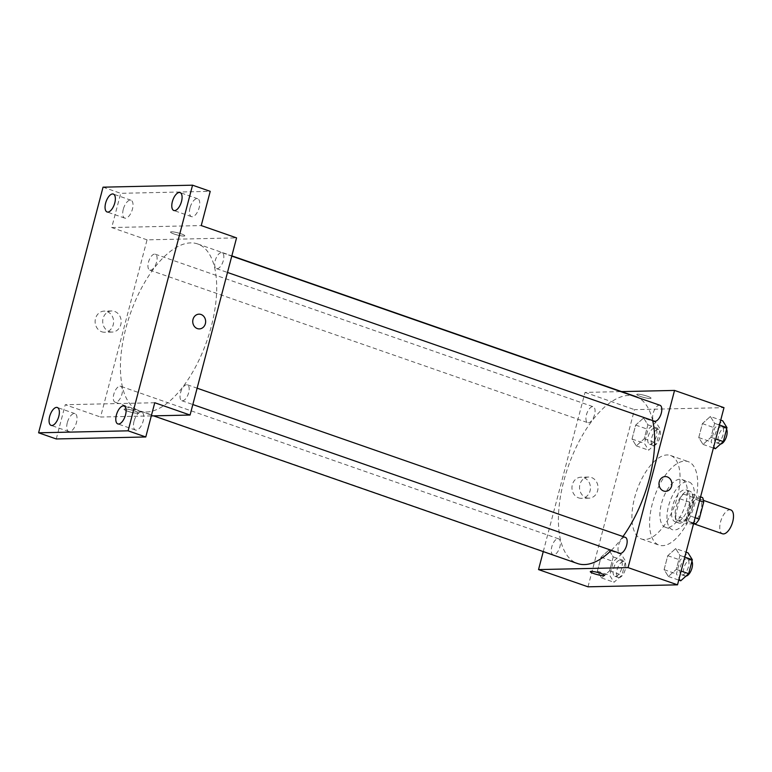 <?xml version="1.0" encoding="UTF-8"?>
<svg xmlns="http://www.w3.org/2000/svg" width="772" height="772" viewBox="0 0 772 772"><rect width="100%" height="100%" fill="white"/><g stroke="black" fill="none" stroke-linecap="round" stroke-linejoin="round"><path stroke-width="0.58" stroke-dasharray="3.86 2.9" d="M730.785 509.916A12.632 5.8 -70.8 0 0 721.154 519.932A12.632 5.8 -70.8 0 0 722.476 533.77M691.673 522.847A12.632 5.8 -70.8 0 0 700.658 511.653A12.632 5.8 -70.8 0 0 698.998 498.837A12.632 5.8 -70.8 0 0 689.367 508.854A12.632 5.8 -70.8 0 0 690.689 522.692A12.632 5.8 -70.8 0 0 691.673 522.847M699.577 500.719L693.082 498.451A16.308 7.488 -70.8 0 0 691.963 493.897L683.403 494.08A16.308 7.488 -70.8 0 0 679.862 498.751L675.413 515.696L686.009 519.392L690.457 502.437A16.308 7.488 -70.8 0 1 693.999 497.776L702.559 497.583M693.517 523.812L687.128 523.947A16.308 7.488 -70.8 0 1 686.009 519.392M693.082 498.451L688.634 515.407L695.128 517.665M693.71 523.069L685.092 520.067L676.533 520.26L687.128 523.947M685.092 520.067A16.308 7.488 -70.8 0 0 688.634 515.407M675.413 515.696A16.308 7.488 -70.8 0 0 676.533 520.26M692.387 506.895A16.839 7.739 109.2 0 1 678.704 522.982A16.839 7.739 109.2 0 1 676.938 504.531A16.839 7.739 109.2 0 1 689.792 491.166A16.839 7.739 109.2 0 1 692.387 506.895M688.856 505.67A16.839 7.739 -70.8 0 0 686.26 489.94A16.839 7.739 -70.8 0 0 673.406 503.305A16.839 7.739 -70.8 0 0 675.172 521.756A16.839 7.739 -70.8 0 0 676.494 521.949A16.839 7.739 -70.8 0 0 688.856 505.67M679.862 498.751L690.457 502.437M691.963 493.897L700.58 496.898M683.403 494.08L693.999 497.776M692.918 505.573A25.264 11.609 109.2 0 1 672.402 529.708A25.264 11.609 109.2 0 1 669.758 502.032A25.264 11.609 109.2 0 1 689.029 481.989A25.264 11.609 109.2 0 1 692.918 505.573M685.854 503.112A25.264 11.609 109.2 0 1 665.339 527.247A25.264 11.609 109.2 0 1 662.694 499.571A25.264 11.609 109.2 0 1 681.966 479.528A25.264 11.609 109.2 0 1 685.854 503.112M695.012 502.91A44.216 20.313 109.2 0 1 659.105 545.138A44.216 20.313 109.2 0 1 654.473 496.705A44.216 20.313 109.2 0 1 688.199 461.637A44.216 20.313 109.2 0 1 695.012 502.91M677.353 496.763A44.216 20.313 -70.8 0 0 670.53 455.48A44.216 20.313 -70.8 0 0 636.813 490.548A44.216 20.313 -70.8 0 0 641.445 538.991A44.216 20.313 -70.8 0 0 644.9 539.512A44.216 20.313 -70.8 0 0 677.353 496.763M710.346 416.504L714.611 423.345L710.954 437.299L703.022 444.402L698.747 437.57L702.404 423.616L710.346 416.504L714.611 423.345L710.954 437.299L703.022 444.402L698.747 437.57L702.404 423.616L710.346 416.504L720.72 420.122M643.607 417.98L647.882 424.822L644.224 438.776L636.292 445.878L632.017 439.046L635.674 425.092L643.607 417.98L647.882 424.822L644.224 438.776L636.292 445.878L632.017 439.046L635.674 425.092L643.607 417.98L655.968 422.294L660.243 429.126L656.586 443.08L648.654 450.192L644.379 443.35L648.036 429.396L655.968 422.294M587.994 586.817L634.468 409.633L723.991 407.655M675.693 548.583L679.968 555.425L676.301 569.379L668.369 576.481L664.094 569.649L667.761 555.695L675.693 548.583L679.968 555.425L676.301 569.379L668.369 576.481L664.094 569.649L667.761 555.695L675.693 548.583L686.067 552.202M608.963 550.06L613.229 556.902L609.571 570.855L601.639 577.958L597.364 571.126L601.021 557.172L608.963 550.06L613.229 556.902L609.571 570.855L601.639 577.958L597.364 571.126L601.021 557.172L608.963 550.06L621.325 554.373L625.6 561.205L621.933 575.159L614.001 582.271L609.726 575.429L613.393 561.476L621.325 554.373M611.318 550.301A88.423 40.617 -70.8 0 0 622.985 536.53M652.678 420.566A88.423 40.617 -70.8 0 0 638.531 397.802M635.626 396.499A88.423 40.617 -70.8 0 0 568.182 466.645A88.423 40.617 -70.8 0 0 577.456 563.512M543.256 551.604L585.022 392.408L621.557 391.597M588.389 422.767A8.424 3.87 -70.8 0 0 594.372 415.297A8.424 3.87 -70.8 0 0 593.272 406.757A8.424 3.87 -70.8 0 0 586.845 413.435A8.424 3.87 -70.8 0 0 587.733 422.66A8.424 3.87 -70.8 0 0 588.389 422.767M660.002 405.281A8.424 3.87 -70.8 0 0 653.575 411.958A8.424 3.87 -70.8 0 0 654.463 421.184M625.349 537.36A8.424 3.87 -70.8 0 0 618.932 544.038A8.424 3.87 -70.8 0 0 619.81 553.263M557.963 538.731A8.424 3.87 109.2 0 1 558.619 538.837A8.424 3.87 109.2 0 1 559.507 548.062A8.424 3.87 109.2 0 1 553.08 554.74A8.424 3.87 109.2 0 1 551.97 546.19A8.424 3.87 109.2 0 1 557.963 538.731M585.022 392.408L634.468 409.633M578.556 497.863A10.557 9.245 88.7 0 0 581.441 498.326A10.557 9.245 88.7 0 0 590.455 487.566A10.557 9.245 88.7 0 0 580.978 477.212A10.557 9.245 88.7 0 0 572.042 486.312A10.557 9.245 88.7 0 0 578.556 497.863M650.092 398.497A7.373 1.11 -165.3 0 0 651.037 398.207A7.373 1.11 -165.3 0 0 644.195 395.274A7.373 1.11 -165.3 0 0 636.784 394.473A7.373 1.11 -165.3 0 0 641.937 396.933A7.373 1.11 -165.3 0 0 650.092 398.497A7.373 1.11 -165.3 0 0 651.037 398.217A7.373 1.11 -165.3 0 0 644.195 395.274A7.373 1.11 -165.3 0 0 636.784 394.473A7.373 1.11 -165.3 0 0 641.928 396.933A7.373 1.11 -165.3 0 0 650.092 398.497M590.3 571.647L590.3 571.647A7.373 1.11 14.7 0 1 591.246 571.367A7.373 1.11 14.7 0 1 599.41 572.93A7.373 1.11 14.7 0 1 604.553 575.391L604.553 575.391M586.131 497.699A10.557 9.245 88.7 0 0 589.007 498.162A10.557 9.245 88.7 0 0 598.02 487.393A10.557 9.245 88.7 0 0 588.544 477.038A10.557 9.245 88.7 0 0 579.608 486.138A10.557 9.245 88.7 0 0 586.131 497.699M665.589 491.31L665.589 491.31A7.373 6.456 -91.3 0 1 663.582 490.982A7.373 6.456 -91.3 0 1 659.037 482.925A7.373 6.456 -91.3 0 1 665.261 476.575L665.261 476.575M146.381 412.016A88.423 40.617 -70.8 0 0 209.251 333.678A88.423 40.617 -70.8 0 0 197.651 243.942A88.423 40.617 -70.8 0 0 130.198 314.088A88.423 40.617 -70.8 0 0 139.471 410.955A88.423 40.617 -70.8 0 0 146.381 412.016M119.978 386.174A8.424 3.87 109.2 0 1 120.644 386.27A8.424 3.87 109.2 0 1 121.522 395.496A8.424 3.87 109.2 0 1 115.096 402.183A8.424 3.87 109.2 0 1 113.995 393.633A8.424 3.87 109.2 0 1 119.978 386.174M217.144 268.724A8.424 3.87 -70.8 0 0 223.127 261.264A8.424 3.87 -70.8 0 0 222.027 252.714A8.424 3.87 -70.8 0 0 215.6 259.402A8.424 3.87 -70.8 0 0 216.478 268.627A8.424 3.87 -70.8 0 0 217.144 268.724M182.491 400.803A8.424 3.87 -70.8 0 0 188.474 393.344A8.424 3.87 -70.8 0 0 187.374 384.794A8.424 3.87 -70.8 0 0 180.947 391.481A8.424 3.87 -70.8 0 0 181.835 400.707A8.424 3.87 -70.8 0 0 182.491 400.803M150.405 270.2A8.424 3.87 -70.8 0 0 156.398 262.741A8.424 3.87 -70.8 0 0 155.288 254.191A8.424 3.87 -70.8 0 0 148.871 260.878A8.424 3.87 -70.8 0 0 149.749 270.103A8.424 3.87 -70.8 0 0 150.405 270.2M151.302 415.905L100.563 417.034L147.047 239.851L236.56 237.873M56.259 438.959L65.244 404.731L100.563 417.034M103.043 187.171L120.702 193.318L210.225 191.34M147.047 239.851L111.718 227.547L120.702 193.318M101.73 331.777A10.557 9.245 88.7 0 0 104.606 332.23A10.557 9.245 88.7 0 0 113.619 321.47A10.557 9.245 88.7 0 0 104.143 311.116A10.557 9.245 88.7 0 0 95.207 320.216A10.557 9.245 88.7 0 0 101.73 331.777M111.718 227.547L201.241 225.569M183.852 236.087A7.373 1.11 -165.3 0 0 184.797 235.807A7.373 1.11 -165.3 0 0 177.956 232.864A7.373 1.11 -165.3 0 0 170.544 232.063A7.373 1.11 -165.3 0 0 175.698 234.534A7.373 1.11 -165.3 0 0 183.852 236.087A7.373 1.11 -165.3 0 0 184.797 235.807A7.373 1.11 -165.3 0 0 177.956 232.874A7.373 1.11 -165.3 0 0 170.544 232.073A7.373 1.11 -165.3 0 0 175.698 234.534A7.373 1.11 -165.3 0 0 183.852 236.097M154.757 402.743L65.244 404.731M125.006 408.967A7.373 1.11 14.7 0 1 133.17 410.53A7.373 1.11 14.7 0 1 138.323 412.991A7.373 1.11 14.7 0 1 130.912 412.19A7.373 1.11 14.7 0 1 124.06 409.247A7.373 1.11 14.7 0 1 125.006 408.967A7.373 1.11 14.7 0 1 133.17 410.521A7.373 1.11 14.7 0 1 138.323 412.981A7.373 1.11 14.7 0 1 130.912 412.18A7.373 1.11 14.7 0 1 124.06 409.247A7.373 1.11 14.7 0 1 125.016 408.957M109.296 331.603A10.557 9.245 88.7 0 0 112.181 332.066A10.557 9.245 88.7 0 0 121.185 321.297A10.557 9.245 88.7 0 0 111.708 310.952A10.557 9.245 88.7 0 0 102.782 320.042A10.557 9.245 88.7 0 0 109.296 331.603M199.35 328.901L199.359 328.901A7.373 6.456 -91.3 0 1 197.343 328.582A7.373 6.456 -91.3 0 1 192.797 320.515A7.373 6.456 -91.3 0 1 199.031 314.165L199.031 314.165M190.028 207.793A9.476 4.352 -70.8 0 0 191.485 216.642A9.476 4.352 -70.8 0 0 198.713 209.125A9.476 4.352 -70.8 0 0 197.719 198.751A9.476 4.352 -70.8 0 0 190.028 207.793M123.288 209.28A9.476 4.352 -70.8 0 0 124.755 218.119A9.476 4.352 -70.8 0 0 131.983 210.602A9.476 4.352 -70.8 0 0 130.989 200.228A9.476 4.352 -70.8 0 0 123.288 209.28M134.038 421.222A9.476 4.352 -70.8 0 0 135.496 430.062A9.476 4.352 -70.8 0 0 142.724 422.545A9.476 4.352 -70.8 0 0 141.73 412.171A9.476 4.352 -70.8 0 0 134.038 421.222M67.299 422.699A9.476 4.352 -70.8 0 0 68.766 431.538A9.476 4.352 -70.8 0 0 75.994 424.031A9.476 4.352 -70.8 0 0 75 413.647A9.476 4.352 -70.8 0 0 67.299 422.699M615.545 576.375A8.424 3.87 -70.8 0 0 621.537 568.916A8.424 3.87 -70.8 0 0 620.427 560.366A8.424 3.87 -70.8 0 0 614.01 567.044A8.424 3.87 -70.8 0 0 614.888 576.269A8.424 3.87 -70.8 0 0 615.545 576.375M613.229 556.902L625.6 561.205M609.571 570.855L621.933 575.159M601.639 577.958L614.001 582.271M597.364 571.126L609.726 575.429M601.021 557.172L613.393 561.476M619.076 577.601A8.424 3.87 -70.8 0 0 625.069 570.141A8.424 3.87 -70.8 0 0 623.959 561.591A8.424 3.87 -70.8 0 0 617.542 568.279A8.424 3.87 -70.8 0 0 618.42 577.504A8.424 3.87 -70.8 0 0 619.076 577.601M650.198 444.296A8.424 3.87 -70.8 0 0 656.19 436.836A8.424 3.87 -70.8 0 0 655.081 428.286A8.424 3.87 -70.8 0 0 648.663 434.964A8.424 3.87 -70.8 0 0 649.542 444.19A8.424 3.87 -70.8 0 0 650.198 444.296M647.882 424.822L660.243 429.126M644.224 438.776L656.586 443.08M636.292 445.878L648.654 450.192M632.017 439.046L644.379 443.35M635.674 425.092L648.036 429.396M653.73 445.521A8.424 3.87 -70.8 0 0 659.722 438.062A8.424 3.87 -70.8 0 0 658.612 429.512A8.424 3.87 -70.8 0 0 652.195 436.199A8.424 3.87 -70.8 0 0 653.073 445.425A8.424 3.87 -70.8 0 0 653.73 445.521M680.73 580.795L676.465 573.953L680.122 559.999L688.055 552.887M682.284 574.899A8.424 3.87 -70.8 0 0 688.267 567.43A8.424 3.87 -70.8 0 0 687.167 558.889A8.424 3.87 -70.8 0 0 680.74 565.567A8.424 3.87 -70.8 0 0 681.628 574.793A8.424 3.87 -70.8 0 0 682.284 574.899M679.968 555.425L684.783 557.104M676.301 569.379L681.126 571.048M668.369 576.481L678.752 580.1M664.094 569.649L676.465 573.953M667.761 555.695L680.122 559.999M691.924 561.283A8.424 3.87 -70.8 0 0 690.699 560.115A8.424 3.87 -70.8 0 0 684.272 566.802A8.424 3.87 -70.8 0 0 685.16 576.028A8.424 3.87 -70.8 0 0 685.816 576.124A8.424 3.87 -70.8 0 0 685.951 576.115M715.383 448.715L711.108 441.873L714.766 427.92L722.708 420.808M716.927 442.819A8.424 3.87 -70.8 0 0 722.92 435.35A8.424 3.87 -70.8 0 0 721.81 426.81A8.424 3.87 -70.8 0 0 715.393 433.488A8.424 3.87 -70.8 0 0 716.271 442.713A8.424 3.87 -70.8 0 0 716.927 442.819M714.611 423.345L719.436 425.025M710.954 437.299L715.779 438.969M703.022 444.402L713.405 448.021M698.747 437.57L711.108 441.873M702.404 423.616L714.766 427.92M726.568 429.203A8.424 3.87 -70.8 0 0 725.342 428.035A8.424 3.87 -70.8 0 0 718.925 434.723A8.424 3.87 -70.8 0 0 719.803 443.948A8.424 3.87 -70.8 0 0 720.459 444.045A8.424 3.87 -70.8 0 0 720.594 444.035M703.475 500.391L698.998 498.837M693.854 523.802L690.689 522.692M675.172 521.756L678.704 522.982M686.26 489.94L689.792 491.166M665.339 527.247L672.402 529.708M681.966 479.528L689.029 481.989M641.445 538.991L659.105 545.138M670.53 455.48L688.199 461.637M588.544 477.038L580.978 477.212M589.007 498.162L581.441 498.326M139.471 410.955L153.551 415.857M197.651 243.942L231.841 255.85M558.619 538.837L120.644 386.27M553.08 554.74L115.096 402.183M216.478 268.627L227.489 272.458M222.027 252.714L231.774 256.111M181.835 400.707L192.836 404.538M187.374 384.794L197.121 388.191M149.749 270.103L587.733 422.66M155.288 254.191L593.272 406.757M111.708 310.952L104.143 311.116M112.181 332.066L104.606 332.23M197.719 198.751L180.059 192.595M191.485 216.642L173.825 210.495M141.73 412.171L124.07 406.014M135.496 430.062L117.836 423.915M75 413.647L57.331 407.5M68.766 431.538L51.106 425.391M130.989 200.228L113.33 194.071M124.755 218.119L107.096 211.972M614.888 576.269L618.42 577.504M620.427 560.366L623.959 561.591M649.542 444.19L653.073 445.425M655.081 428.286L658.612 429.512M681.628 574.793L685.16 576.028M687.167 558.889L690.699 560.115M716.271 442.713L719.803 443.948M721.81 426.81L725.342 428.035"/><path stroke-width="1.16" d="M693.854 523.802L722.476 533.77A12.632 5.8 -70.8 0 0 723.461 533.925A12.632 5.8 -70.8 0 0 732.445 522.731A12.632 5.8 -70.8 0 0 730.785 509.916L703.475 500.391M699.577 500.719L703.678 502.147A16.308 7.488 -70.8 0 0 702.559 497.583L700.58 496.898M703.678 502.147L699.229 519.093A16.308 7.488 -70.8 0 1 695.688 523.763L693.517 523.812M695.128 517.665L699.229 519.093M693.71 523.069L695.688 523.763M621.557 391.597L674.545 390.429L723.991 407.655L677.507 584.829L587.994 586.817L538.538 569.591L543.256 551.604M674.545 390.429L628.061 567.613L677.507 584.829M663.582 490.982A7.373 6.456 -91.3 0 1 659.037 482.925A7.373 6.456 -91.3 0 1 665.261 476.575A7.373 6.456 -91.3 0 1 671.881 483.793A7.373 6.456 -91.3 0 1 665.589 491.31A7.373 6.456 -91.3 0 1 663.582 490.982M153.551 415.857L577.456 563.512A88.423 40.617 -70.8 0 0 584.356 564.573A88.423 40.617 -70.8 0 0 611.318 550.301M622.985 536.53A88.423 40.617 -70.8 0 0 652.678 420.566M638.531 397.802A88.423 40.617 -70.8 0 0 635.626 396.499L231.841 255.85M628.061 567.613L538.538 569.591M227.489 272.458L654.463 421.184A8.424 3.87 -70.8 0 0 655.119 421.28A8.424 3.87 -70.8 0 0 661.112 413.821A8.424 3.87 -70.8 0 0 660.002 405.281L231.774 256.111M192.836 404.538L619.81 553.263A8.424 3.87 -70.8 0 0 620.466 553.36A8.424 3.87 -70.8 0 0 626.459 545.901A8.424 3.87 -70.8 0 0 625.349 537.36L197.121 388.191M591.246 571.367A7.373 1.11 14.7 0 1 599.41 572.93A7.373 1.11 14.7 0 1 604.553 575.391A7.373 1.11 14.7 0 1 597.152 574.59A7.373 1.11 14.7 0 1 590.3 571.647A7.373 1.11 14.7 0 1 591.246 571.367M604.553 575.391A7.373 1.11 14.7 0 1 597.152 574.59A7.373 1.11 14.7 0 1 590.3 571.647M665.261 476.575A7.373 6.456 -91.3 0 1 671.881 483.793A7.373 6.456 -91.3 0 1 665.589 491.31M192.556 185.184L128.123 430.824L38.6 432.803L103.043 187.171L192.556 185.184L210.225 191.34L201.241 225.569L236.56 237.873L190.076 415.046L151.302 415.905M128.123 430.824L145.783 436.971L56.259 438.959L38.6 432.803M190.076 415.046L154.757 402.743L145.783 436.971M197.343 328.582A7.373 6.456 -91.3 0 1 192.797 320.515A7.373 6.456 -91.3 0 1 199.031 314.165A7.373 6.456 -91.3 0 1 205.641 321.393A7.373 6.456 -91.3 0 1 199.359 328.901A7.373 6.456 -91.3 0 1 197.343 328.582M199.031 314.165A7.373 6.456 -91.3 0 1 205.641 321.393A7.373 6.456 -91.3 0 1 199.35 328.901M114.787 202.92A9.476 4.352 109.2 0 1 107.096 211.972A9.476 4.352 109.2 0 1 105.629 203.123A9.476 4.352 109.2 0 1 113.33 194.071A9.476 4.352 109.2 0 1 114.787 202.92M58.797 416.34A9.476 4.352 109.2 0 1 51.106 425.391A9.476 4.352 109.2 0 1 49.64 416.542A9.476 4.352 109.2 0 1 57.331 407.5A9.476 4.352 109.2 0 1 58.797 416.34M125.527 414.863A9.476 4.352 109.2 0 1 117.836 423.915A9.476 4.352 109.2 0 1 116.369 415.066A9.476 4.352 109.2 0 1 124.07 406.014A9.476 4.352 109.2 0 1 125.527 414.863M181.516 201.444A9.476 4.352 109.2 0 1 173.825 210.495A9.476 4.352 109.2 0 1 172.359 201.646A9.476 4.352 109.2 0 1 180.059 192.595A9.476 4.352 109.2 0 1 181.516 201.444M686.067 552.202L688.055 552.887L692.33 559.729L688.672 573.683L680.73 580.795L678.752 580.1M684.783 557.104L692.33 559.729M681.126 571.048L688.672 573.683M685.951 576.115A8.424 3.87 -70.8 0 0 691.278 570.161A8.424 3.87 -70.8 0 0 691.924 561.283M720.72 420.122L722.708 420.808L726.973 427.649L723.316 441.603L715.383 448.715L713.405 448.021M719.436 425.025L726.973 427.649M715.779 438.969L723.316 441.603M720.594 444.035A8.424 3.87 -70.8 0 0 725.921 438.081A8.424 3.87 -70.8 0 0 726.568 429.203"/></g></svg>
